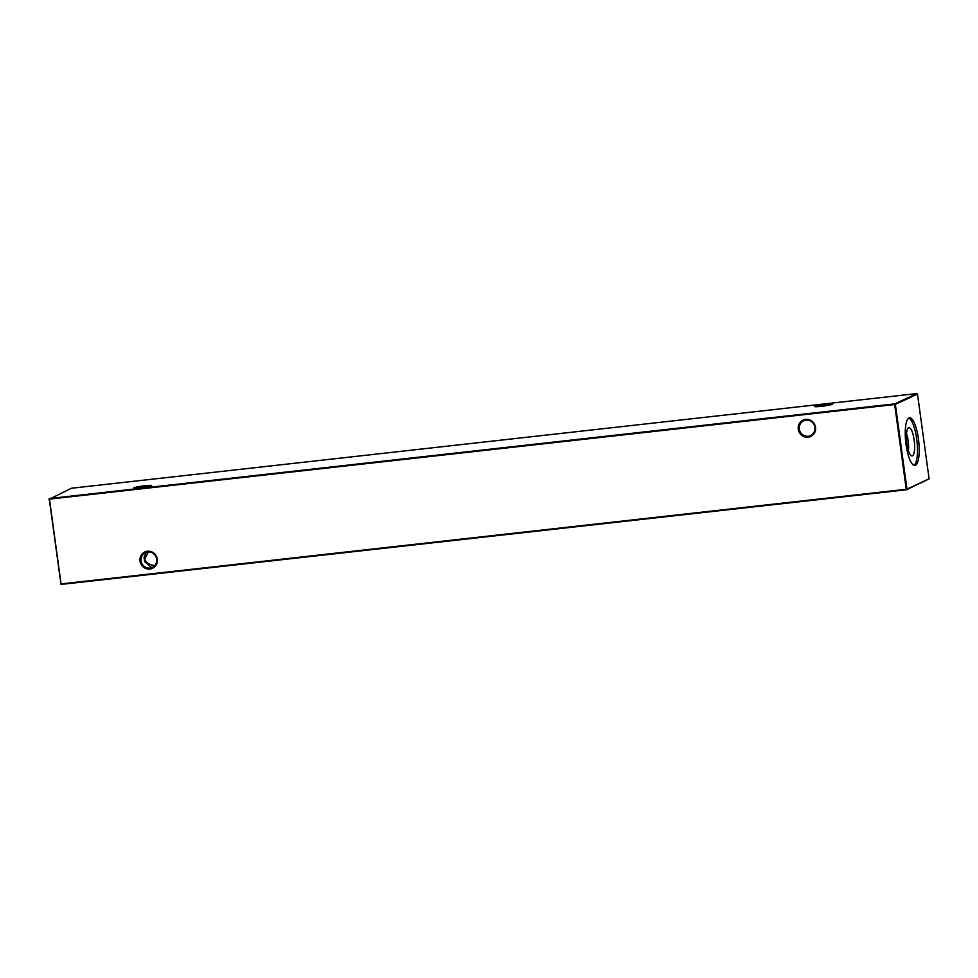 <?xml version="1.0" encoding="UTF-8"?>
<svg xmlns="http://www.w3.org/2000/svg" width="978" height="978" viewBox="0 0 978 978"><rect width="100%" height="100%" fill="white"/><g stroke="black" fill="none" stroke-linecap="round" stroke-linejoin="round"><path stroke-width="1.47" d="M140.037 561.115A9.022 8.655 65 0 1 147.458 551.237A9.022 8.655 65 0 1 157.299 559.184A9.022 8.655 65 0 1 149.891 569.049A9.022 8.655 65 0 1 140.037 561.115M156.7 559.171A8.154 7.812 -115 0 0 145.453 552.656A8.154 7.812 -115 0 0 141.101 560.92A8.154 7.812 -115 0 0 152.336 567.436A8.154 7.812 -115 0 0 156.7 559.171M798.268 429.269A9.022 8.655 65 0 1 805.676 419.391A9.022 8.655 65 0 1 815.53 427.337A9.022 8.655 65 0 1 808.121 437.203A9.022 8.655 65 0 1 798.268 429.269M814.918 427.325A8.154 7.812 -115 0 0 803.684 420.809A8.154 7.812 -115 0 0 799.319 429.073A8.154 7.812 -115 0 0 810.566 435.589A8.154 7.812 -115 0 0 814.918 427.325M144.927 485.748A9.022 0.782 172.2 0 1 151.517 485.675A9.022 0.782 172.2 0 1 140.282 487.912A9.022 0.782 172.2 0 1 133.717 488.12A9.022 0.782 172.2 0 1 144.927 485.748M149.585 486.372A8.154 0.709 -7.8 0 0 144.83 486.714A8.154 0.709 -7.8 0 0 135.759 488.266M825.958 404.195A9.022 0.782 172.2 0 1 832.535 404.122A9.022 0.782 172.2 0 1 821.3 406.359A9.022 0.782 172.2 0 1 814.735 406.567A9.022 0.782 172.2 0 1 825.958 404.195M830.603 404.831A8.154 0.709 -7.8 0 0 825.848 405.161A8.154 0.709 -7.8 0 0 816.789 406.726M153.045 567.057L151.419 567.436L144.634 561.702L144.035 557.326L146.272 552.326M908.721 418.083A23.985 6.491 -96.4 0 1 916.692 438.926A23.985 6.491 -96.4 0 1 914.014 465.32M918.415 438.731A23.985 6.491 83.6 0 0 909.564 417.777A23.985 6.491 83.6 0 0 906.044 444.489A23.985 6.491 83.6 0 0 914.895 465.442A23.985 6.491 83.6 0 0 918.415 438.731M906.85 443.511A14.218 3.851 -96.4 0 1 908.696 427.716A14.218 3.851 -96.4 0 1 914.173 440.088A14.218 3.851 -96.4 0 1 911.863 455.931A14.218 3.851 -96.4 0 1 906.85 443.511M906.496 433.67A12.958 3.509 -96.4 0 1 908.171 440.882A12.958 3.509 -96.4 0 1 908.403 450.626M148.265 551.959L144.61 559.282C147.042 563.487 150.71 565.553 155.612 565.467M929.1 478.829L917.486 394.085L895.359 404.391L906.973 489.134L929.1 478.829L906.496 489.77L61.137 584.428L49.377 498.535L894.723 403.877L916.863 393.572L71.504 488.23L49.303 499.183L60.917 583.927L906.264 489.269L894.662 404.525L48.9 499.171M917.486 394.085L916.863 393.572M894.723 403.877L895.359 404.391L894.723 403.877M61.137 584.428L60.514 583.915M906.973 489.134L906.496 489.77L906.973 489.134"/></g></svg>
